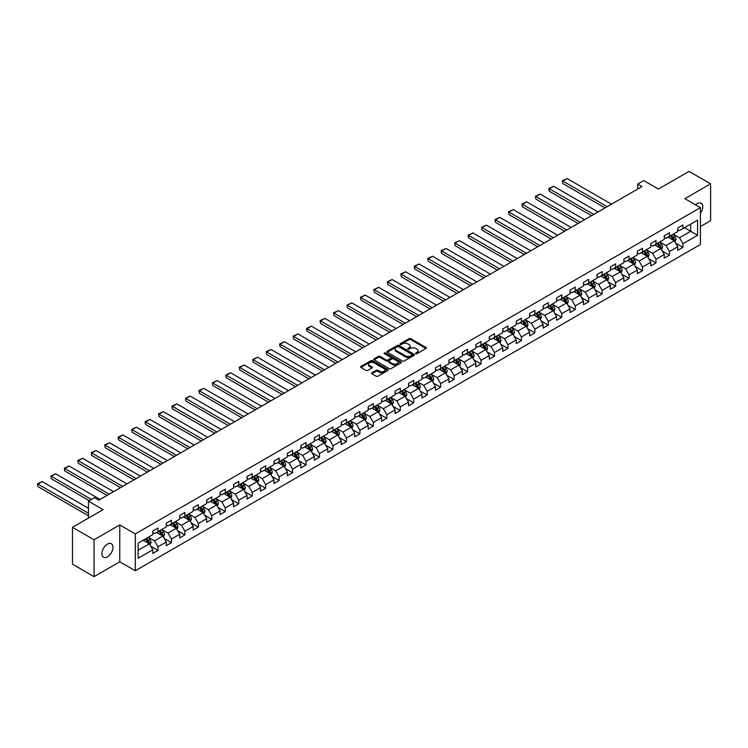 <?xml version="1.0" encoding="UTF-8"?>
<svg xmlns="http://www.w3.org/2000/svg" width="748" height="748" viewBox="0 0 748 748"><rect width="100%" height="100%" fill="white"/><g stroke="black" fill="none" stroke-linecap="round" stroke-linejoin="round"><path stroke-width="1.12" d="M415.813 353.645A0.842 0.486 0 0 0 417.001 353.645L425.995 348.446A1.197 0.692 0 0 0 426.351 347.96A1.197 0.692 0 0 0 425.995 347.465L410.755 338.666A1.197 0.692 0 0 0 409.062 338.666L400.058 343.865A0.842 0.486 0 0 0 401.246 344.548L402.415 343.874A3.833 2.216 0 0 1 407.828 343.874L409.1 344.604A3.833 2.216 0 0 1 410.222 346.174A3.833 2.216 0 0 1 409.1 347.736L407.941 348.409A0.842 0.486 0 0 0 409.119 349.092L410.287 348.418A3.833 2.216 0 0 1 415.71 348.418L416.982 349.157A3.833 2.216 0 0 1 418.104 350.719A3.833 2.216 0 0 1 416.982 352.28L415.813 352.953A0.842 0.486 0 0 0 415.813 353.645L415.813 352.953M107.432 556.858A7.807 4.507 120 0 0 112.537 549.976A7.807 4.507 120 0 0 111.34 543.721A7.807 4.507 120 0 0 107.432 544.105A7.807 4.507 120 0 0 102.326 550.986A7.807 4.507 120 0 0 103.523 557.251A7.807 4.507 120 0 0 107.432 556.858M700.418 213.33A7.807 4.507 120 0 0 701.128 203.204A7.807 4.507 120 0 0 697.23 203.596A7.807 4.507 120 0 0 695.584 204.83M371.878 372.794A1.197 0.692 0 0 0 371.532 373.28A1.197 0.692 0 0 0 371.878 373.776L376.16 376.244A1.197 0.692 0 0 0 377.852 376.244L387.847 370.475A1.197 0.692 0 0 0 388.193 369.98A1.197 0.692 0 0 0 387.847 369.493L372.598 360.695A1.197 0.692 0 0 0 370.905 360.695L360.91 366.464A1.197 0.692 0 0 0 360.564 366.95A1.197 0.692 0 0 0 360.91 367.446L366.081 370.428A1.197 0.692 0 0 0 367.773 370.428L372.055 367.951A1.197 0.692 0 0 0 372.401 367.464A1.197 0.692 0 0 0 372.055 366.978L369.493 365.501A3.207 1.851 0 0 1 368.549 364.192A3.207 1.851 0 0 1 370.531 362.481A3.207 1.851 0 0 1 374.019 362.883L384.051 368.68A3.207 1.851 0 0 1 384.996 369.98A3.207 1.851 0 0 1 383.013 371.691A3.207 1.851 0 0 1 379.526 371.289L377.852 370.325A1.197 0.692 0 0 0 376.16 370.325L371.878 372.794L371.878 373.776L376.16 371.326L376.16 370.325M700.418 226.56L710.6 220.679L710.6 183.821L689.03 171.367L658.399 189.048L643.738 180.577L637.698 184.064L642.008 186.561L98.801 500.178L94.491 497.682L88.451 501.169L88.451 518.102M94.061 539.775L94.061 576.633L119.773 561.795L119.773 524.928L94.061 539.775L72.491 527.321L103.121 509.64L88.451 501.169M119.773 524.928L135.304 533.894L700.418 207.626L700.418 244.493L135.304 570.761L135.304 533.894M710.6 183.821L684.888 198.659L700.418 207.626M402.499 361.041A1.197 0.692 0 0 0 404.191 361.041L414.186 355.263A1.197 0.692 0 0 0 414.532 354.776A1.197 0.692 0 0 0 414.186 354.29L398.936 345.492A1.197 0.692 0 0 0 397.244 345.492L387.249 351.261A1.197 0.692 0 0 0 386.903 351.747A1.197 0.692 0 0 0 387.249 352.233L402.499 361.041M384.668 353.823A0.842 0.486 0 0 1 385.519 353.944L385.519 352.944L401.012 361.892A1.197 0.692 0 0 1 401.367 362.378A1.197 0.692 0 0 1 401.012 362.874L391.017 368.642A1.197 0.692 0 0 1 389.325 368.642L374.084 359.835L378.357 357.385L378.357 356.394L374.084 358.862A1.197 0.692 0 0 0 373.729 359.349A1.197 0.692 0 0 0 374.084 359.835L374.084 358.862M378.357 357.385A1.197 0.692 0 0 1 380.049 357.385L380.049 356.394A1.197 0.692 0 0 0 378.357 356.394M380.049 356.394L386.239 359.956A1.197 0.692 0 0 0 387.932 359.956L390.765 358.32A1.197 0.692 0 0 0 391.12 357.834A1.197 0.692 0 0 0 390.765 357.348L384.332 353.626A0.842 0.486 0 0 1 385.519 352.944M94.061 576.633L72.491 564.179L72.491 527.321M150.787 546.274L157.987 550.435L157.987 546.797L166.271 542.02L166.271 545.657L171.451 542.665L171.451 539.028L179.735 534.25L179.735 537.877L184.906 534.895L184.906 531.258L193.19 526.47L193.19 530.108L198.37 527.125L198.37 523.488L206.654 518.701L206.654 522.338L211.824 519.355L211.824 515.718L220.108 510.931L220.108 514.568L225.288 511.585L225.288 507.948L233.572 503.161L233.572 506.798L238.743 503.806L238.743 500.178L247.027 495.391L247.027 499.028L252.207 496.036L252.207 492.399L260.491 487.621L260.491 491.258L265.662 488.266L265.662 484.629L273.946 479.851L273.946 483.489L279.126 480.497L279.126 476.859L287.41 472.082L287.41 475.719L292.58 472.727L292.58 469.09L300.864 464.312L300.864 467.949L306.044 464.957L306.044 461.32L314.328 456.542L314.328 460.179L319.499 457.187L319.499 453.55L327.783 448.772L327.783 452.4L332.963 449.417L332.963 445.78L341.247 440.993L341.247 444.63L346.418 441.647L346.418 438.01L354.702 433.223L354.702 436.86L359.882 433.877L359.882 430.24L368.166 425.453L368.166 429.09L373.336 426.108L373.336 422.47L381.62 417.683L381.62 421.32L386.8 418.328L386.8 414.701L395.084 409.913L395.084 413.551L400.255 410.559L400.255 406.921L408.539 402.144L408.539 405.781L413.719 402.789L413.719 399.151L422.003 394.374L422.003 398.011L427.173 395.019L427.173 391.382L435.458 386.604L435.458 390.241L440.637 387.249L440.637 383.612L448.922 378.834L448.922 382.471L454.092 379.479L454.092 375.842L462.376 371.064L462.376 374.701L467.556 371.709L467.556 368.072L475.84 363.294L475.84 366.931L481.011 363.939L481.011 360.302L489.295 355.524L489.295 359.152L494.475 356.17L494.475 352.532L502.759 347.745L502.759 351.382L507.929 348.4L507.929 344.763L516.214 339.975L516.214 343.613L521.393 340.63L521.393 336.993L529.678 332.206L529.678 335.843L534.848 332.86L534.848 329.223L543.132 324.436L543.132 328.073L548.312 325.081L548.312 321.453L556.596 316.666L556.596 320.303L561.767 317.311L561.767 313.674L570.051 308.896L570.051 312.533L575.231 309.541L575.231 305.904L583.515 301.126L583.515 304.763L588.685 301.771L588.685 298.134L596.969 293.356L596.969 296.993L602.149 294.001L602.149 290.364L610.433 285.586L610.433 289.224L615.604 286.232L615.604 282.594L623.888 277.817L623.888 281.454L629.068 278.462L629.068 274.825L637.352 270.047L637.352 273.675L642.523 270.692L642.523 267.055L650.807 262.268L650.807 265.905L655.987 262.922L655.987 259.285L664.271 254.498L664.271 258.135L669.441 255.152L669.441 251.515L677.725 246.728L677.725 250.365L682.905 247.382L682.905 243.745L697.575 235.274L697.575 220.127L690.666 224.119L690.666 231.291L697.575 235.274M157.987 550.435L152.816 553.427L152.816 549.789L138.146 558.251L138.146 543.113L152.816 534.642L152.816 531.005L157.987 528.023L157.987 531.65L166.271 526.873L166.271 523.235L171.451 520.243L171.451 523.88L179.735 519.103L179.735 515.466L184.906 512.474L184.906 516.111L193.19 511.333L193.19 507.696L198.37 504.704L198.37 508.341L206.654 503.563L206.654 499.926L211.824 496.934L211.824 500.571L220.108 495.793L220.108 492.156L225.288 489.164L225.288 492.801L233.572 488.023L233.572 484.386L238.743 481.394L238.743 485.031L247.027 480.253L247.027 476.616L252.207 473.624L252.207 477.261L260.491 472.474L260.491 468.846L265.662 465.854L265.662 469.492L273.946 464.704L273.946 461.067L279.126 458.085L279.126 461.722L287.41 456.935L287.41 453.297L292.58 450.315L292.58 453.952L300.864 449.165L300.864 445.528L306.044 442.545L306.044 446.182L314.328 441.395L314.328 437.758L319.499 434.775L319.499 438.403L327.783 433.625L327.783 429.988L332.963 426.996L332.963 430.633L341.247 425.855L341.247 422.218L346.418 419.226L346.418 422.863L354.702 418.085L354.702 414.448L359.882 411.456L359.882 415.093L368.166 410.315L368.166 406.678L373.336 403.686L373.336 407.323L381.62 402.546L381.62 398.908L386.8 395.916L386.8 399.554L395.084 394.776L395.084 391.139L400.255 388.147L400.255 391.784L408.539 386.997L408.539 383.369L413.719 380.377L413.719 384.014L422.003 379.227L422.003 375.589L427.173 372.607L427.173 376.244L435.458 371.457L435.458 367.82L440.637 364.837L440.637 368.474L448.922 363.687L448.922 360.05L454.092 357.067L454.092 360.704L462.376 355.917L462.376 352.28L467.556 349.297L467.556 352.925L475.84 348.147L475.84 344.51L481.011 341.518L481.011 345.155L489.295 340.377L489.295 336.74L494.475 333.748L494.475 337.385L502.759 332.608L502.759 328.97L507.929 325.978L507.929 329.616L516.214 324.838L516.214 321.201L521.393 318.209L521.393 321.846L529.678 317.068L529.678 313.431L534.848 310.439L534.848 314.076L543.132 309.298L543.132 305.661L548.312 302.669L548.312 306.306L556.596 301.519L556.596 297.891L561.767 294.899L561.767 298.536L570.051 293.749L570.051 290.112L575.231 287.129L575.231 290.766L583.515 285.979L583.515 282.342L588.685 279.359L588.685 282.996L596.969 278.209L596.969 274.572L602.149 271.589L602.149 275.227L610.433 270.439L610.433 266.802L615.604 263.82L615.604 267.447L623.888 262.67L623.888 259.032L629.068 256.04L629.068 259.678L637.352 254.9L637.352 251.263L642.523 248.271L642.523 251.908L650.807 247.13L650.807 243.493L655.987 240.501L655.987 244.138L664.271 239.36L664.271 235.723L669.441 232.731L669.441 236.368L677.725 231.59L677.725 227.953L682.905 224.961L682.905 228.598L697.575 220.127M156.613 532.454L162.821 536.035L154.537 540.823L148.328 537.232M152.816 532.651L154.537 533.651L157.987 531.65M154.537 540.823L157.987 546.797M162.821 536.035L166.271 542.02M170.067 524.685L176.285 528.266L168.001 533.053L161.783 529.462M166.271 524.881L168.001 525.881L171.451 523.88M168.001 533.053L171.451 539.028M176.285 528.266L179.735 534.25M183.531 516.915L189.74 520.496L181.455 525.283L175.247 521.693M179.735 517.111L181.455 518.102L184.906 516.111M181.455 525.283L184.906 531.258M189.74 520.496L193.19 526.47M196.986 509.136L203.204 512.726L194.919 517.513L188.702 513.923M193.19 509.341L194.919 510.332L198.37 508.341M194.919 517.513L198.37 523.488M203.204 512.726L206.654 518.701M210.45 501.366L216.658 504.956L208.374 509.734L202.166 506.153M206.654 501.571L208.374 502.563L211.824 500.571M208.374 509.734L211.824 515.718M216.658 504.956L220.108 510.931M223.904 493.596L230.122 497.186L221.838 501.964L215.62 498.383M220.108 493.802L221.838 494.793L225.288 492.801M221.838 501.964L225.288 507.948M230.122 497.186L233.572 503.161M237.368 485.826L243.577 489.416L235.293 494.194L229.084 490.613M233.572 486.032L235.293 487.023L238.743 485.031M235.293 494.194L238.743 500.178M243.577 489.416L247.027 495.391M250.823 478.056L257.041 481.647L248.757 486.424L242.539 482.843M247.027 478.253L248.757 479.253L252.207 477.261M248.757 486.424L252.207 492.399M257.041 481.647L260.491 487.621M264.287 470.286L270.496 473.877L262.211 478.655L256.003 475.064M260.491 470.483L262.211 471.483L265.662 469.492M262.211 478.655L265.662 484.629M270.496 473.877L273.946 479.851M277.742 462.516L283.959 466.107L275.675 470.885L269.458 467.294M273.946 462.713L275.675 463.713L279.126 461.722M275.675 470.885L279.126 476.859M283.959 466.107L287.41 472.082M291.206 454.747L297.414 458.328L289.13 463.115L282.922 459.524M287.41 454.943L289.13 455.943L292.58 453.952M289.13 463.115L292.58 469.09M297.414 458.328L300.864 464.312M304.66 446.977L310.878 450.558L302.594 455.345L296.376 451.755M300.864 447.173L302.594 448.174L306.044 446.182M302.594 455.345L306.044 461.32M310.878 450.558L314.328 456.542M318.124 439.207L324.333 442.788L316.049 447.575L309.84 443.985M314.328 439.403L316.049 440.404L319.499 438.403M316.049 447.575L319.499 453.55M324.333 442.788L327.783 448.772M331.579 431.437L337.797 435.018L329.513 439.805L323.295 436.215M327.783 431.633L329.513 432.625L332.963 430.633M329.513 439.805L332.963 445.78M337.797 435.018L341.247 440.993M345.043 423.667L351.251 427.248L342.967 432.035L336.759 428.445M341.247 423.864L342.967 424.855L346.418 422.863M342.967 432.035L346.418 438.01M351.251 427.248L354.702 433.223M358.498 415.888L364.715 419.478L356.431 424.256L350.214 420.675M354.702 416.094L356.431 417.085L359.882 415.093M356.431 424.256L359.882 430.24M364.715 419.478L368.166 425.453M371.962 408.118L378.17 411.709L369.886 416.486L363.678 412.905M368.166 408.324L369.886 409.315L373.336 407.323M369.886 416.486L373.336 422.47M378.17 411.709L381.62 417.683M385.416 400.348L391.634 403.939L383.35 408.717L377.132 405.136M381.62 400.554L383.35 401.545L386.8 399.554M383.35 408.717L386.8 414.701M391.634 403.939L395.084 409.913M398.88 392.578L405.089 396.169L396.805 400.947L390.596 397.366M395.084 392.775L396.805 393.775L400.255 391.784M396.805 400.947L400.255 406.921M405.089 396.169L408.539 402.144M412.335 384.809L418.553 388.399L410.269 393.177L404.051 389.596M408.539 385.005L410.269 386.005L413.719 384.014M410.269 393.177L413.719 399.151M418.553 388.399L422.003 394.374M425.799 377.039L432.007 380.629L423.723 385.407L417.515 381.817M422.003 377.235L423.723 378.236L427.173 376.244M423.723 385.407L427.173 391.382M432.007 380.629L435.458 386.604M439.254 369.269L445.471 372.85L437.187 377.637L430.97 374.047M435.458 369.465L437.187 370.466L440.637 368.474M437.187 377.637L440.637 383.612M445.471 372.85L448.922 378.834M452.718 361.499L458.926 365.08L450.642 369.867L444.434 366.277M448.922 361.695L450.642 362.696L454.092 360.704M450.642 369.867L454.092 375.842M458.926 365.08L462.376 371.064M466.172 353.729L472.39 357.31L464.106 362.097L457.888 358.507M462.376 353.926L464.106 354.926L467.556 352.925M464.106 362.097L467.556 368.072M472.39 357.31L475.84 363.294M479.636 345.959L485.845 349.54L477.561 354.328L471.352 350.737M475.84 346.156L477.561 347.147L481.011 345.155M477.561 354.328L481.011 360.302M485.845 349.54L489.295 355.524M493.091 338.19L499.309 341.771L491.025 346.558L484.807 342.967M489.295 338.386L491.025 339.377L494.475 337.385M491.025 346.558L494.475 352.532M499.309 341.771L502.759 347.745M506.555 330.41L512.763 334.001L504.479 338.779L498.271 335.197M502.759 330.616L504.479 331.607L507.929 329.616M504.479 338.779L507.929 344.763M512.763 334.001L516.214 339.975M520.01 322.64L526.227 326.231L517.943 331.009L511.726 327.428M516.214 322.846L517.943 323.837L521.393 321.846M517.943 331.009L521.393 336.993M526.227 326.231L529.678 332.206M533.474 314.871L539.682 318.461L531.398 323.239L525.19 319.658M529.678 315.076L531.398 316.067L534.848 314.076M531.398 323.239L534.848 329.223M539.682 318.461L543.132 324.436M546.928 307.101L553.146 310.691L544.862 315.469L538.644 311.888M543.132 307.297L544.862 308.298L548.312 306.306M544.862 315.469L548.312 321.453M553.146 310.691L556.596 316.666M560.392 299.331L566.601 302.921L558.317 307.699L552.108 304.118M556.596 299.527L558.317 300.528L561.767 298.536M558.317 307.699L561.767 313.674M566.601 302.921L570.051 308.896M573.847 291.561L580.065 295.151L571.781 299.929L565.563 296.339M570.051 291.757L571.781 292.758L575.231 290.766M571.781 299.929L575.231 305.904M580.065 295.151L583.515 301.126M587.311 283.791L593.519 287.372L585.235 292.159L579.027 288.569M583.515 283.988L585.235 284.988L588.685 282.996M585.235 292.159L588.685 298.134M593.519 287.372L596.969 293.356M600.766 276.021L606.983 279.602L598.699 284.39L592.481 280.799M596.969 276.218L598.699 277.218L602.149 275.227M598.699 284.39L602.149 290.364M606.983 279.602L610.433 285.586M614.23 268.252L620.438 271.833L612.154 276.62L605.945 273.029M610.433 268.448L612.154 269.448L615.604 267.447M612.154 276.62L615.604 282.594M620.438 271.833L623.888 277.817M627.684 260.482L633.902 264.063L625.618 268.85L619.4 265.26M623.888 260.678L625.618 261.678L629.068 259.678M625.618 268.85L629.068 274.825M633.902 264.063L637.352 270.047M641.148 252.712L647.357 256.293L639.072 261.08L632.864 257.49M637.352 252.908L639.072 253.899L642.523 251.908M639.072 261.08L642.523 267.055M647.357 256.293L650.807 262.268M654.603 244.933L660.821 248.523L652.537 253.301L646.319 249.72M650.807 245.138L652.537 246.129L655.987 244.138M652.537 253.301L655.987 259.285M660.821 248.523L664.271 254.498M668.067 237.163L674.275 240.753L665.991 245.531L659.783 241.95M664.271 237.368L665.991 238.36L669.441 236.368M665.991 245.531L669.441 251.515M674.275 240.753L677.725 246.728M684.457 227.701L690.666 231.291L679.455 237.761L673.237 234.18M677.725 229.599L679.455 230.59L682.905 228.598M679.455 237.761L682.905 243.745M119.773 561.795L135.304 570.761M637.698 184.064L637.698 189.048M138.146 550.285L149.366 543.805L143.149 540.224M149.366 543.805L152.816 549.789M675.696 243.222L682.905 247.382M662.242 250.991L669.441 255.152M648.778 258.761L655.987 262.922M635.323 266.531L642.523 270.692M621.859 274.301L629.068 278.462M608.405 282.071L615.604 286.232M594.941 289.841L602.149 294.001M581.486 297.611L588.685 301.771M568.022 305.38L575.231 309.541M554.567 313.15L561.767 317.311M541.103 320.929L548.312 325.081M527.649 328.699L534.848 332.86M514.185 336.469L521.393 340.63M500.73 344.239L507.929 348.4M487.266 352.009L494.475 356.17M473.811 359.779L481.011 363.939M460.347 367.549L467.556 371.709M446.893 375.318L454.092 379.479M433.429 383.088L440.637 387.249M419.974 390.858L427.173 395.019M406.51 398.628L413.719 402.789M393.055 406.407L400.255 410.559M379.591 414.177L386.8 418.328M366.137 421.947L373.336 426.108M352.673 429.717L359.882 433.877M339.218 437.486L346.418 441.647M325.754 445.256L332.963 449.417M312.299 453.026L319.499 457.187M298.835 460.796L306.044 464.957M285.381 468.566L292.58 472.727M271.917 476.336L279.126 480.497M258.462 484.106L265.662 488.266M244.998 491.885L252.207 496.036M231.543 499.655L238.743 503.806M218.079 507.425L225.288 511.585M204.625 515.194L211.824 519.355M191.161 522.964L198.37 527.125M177.706 530.734L184.906 534.895M164.242 538.504L171.451 542.665M416.15 353.757L416.982 353.28A3.833 2.216 0 0 0 418.104 351.719L418.104 350.719M410.222 346.174L410.222 347.166A3.833 2.216 0 0 1 409.1 348.736L408.268 349.213M425.977 348.456L410.755 339.667A1.197 0.692 0 0 0 409.062 339.667L400.395 344.669M414.168 355.272L398.936 346.483A1.197 0.692 0 0 0 397.244 346.483L387.268 352.243M412.064 355.122A0.842 0.486 0 0 0 412.064 354.44L398.684 346.707A0.842 0.486 0 0 0 397.497 346.707L396.272 347.418A3.833 2.216 0 0 0 395.15 348.979A3.833 2.216 0 0 0 396.272 350.55L405.416 355.833A3.833 2.216 0 0 0 410.839 355.833L412.064 355.122L412.064 356.113A0.842 0.486 0 0 0 412.307 355.777L412.307 354.776M395.15 348.979L395.15 349.98A3.833 2.216 0 0 0 396.272 351.541L396.272 350.55M412.064 356.113L410.839 356.824A3.833 2.216 0 0 1 405.416 356.824L396.272 351.541M380.049 357.385L386.239 360.957A1.197 0.692 0 0 0 387.932 360.957L390.765 359.321A1.197 0.692 0 0 0 391.12 358.834L391.12 357.834M385.519 353.944L400.993 362.883M392.653 363.668A3.207 1.851 0 0 0 396.141 364.061A3.207 1.851 0 0 0 398.123 362.359A3.207 1.851 0 0 0 397.179 361.05L393.644 359.003A1.197 0.692 0 0 0 391.952 359.003L389.119 360.648A1.197 0.692 0 0 0 388.764 361.134A1.197 0.692 0 0 0 389.119 361.621L392.653 363.668L392.653 364.659A3.207 1.851 0 0 0 396.141 365.061A3.207 1.851 0 0 0 398.123 363.35L398.123 362.359M388.764 361.134L388.764 362.135A1.197 0.692 0 0 0 389.119 362.621L389.119 361.621M392.653 364.659L389.119 362.621M384.996 369.98L384.996 370.98A3.207 1.851 0 0 1 383.013 372.691A3.207 1.851 0 0 1 379.526 372.289L377.852 371.326A1.197 0.692 0 0 0 376.16 371.326M368.549 364.192L368.549 365.183A3.207 1.851 0 0 0 369.493 366.492L369.493 365.501M372.055 366.978L372.055 367.951L369.493 366.492M387.847 369.493L387.847 370.475L372.598 361.686A1.197 0.692 0 0 0 370.905 361.686L360.929 367.455L360.91 366.464M674.958 241.931L675.986 239.351A3.235 1.87 -120 0 0 674.958 236.592L673.172 234.218M607.198 206.654L562.786 181.016L567.106 178.529L611.509 204.167M670.068 238.322L668.862 236.705M562.786 183.512L562.318 180.745L562.786 183.512L605.038 207.897M670.498 235.76L672.274 238.135A3.235 1.87 60 0 1 673.2 240.08L674.238 239.482A3.235 1.87 -120 0 0 673.312 237.537L671.536 235.162M670.722 235.629L672.695 238.266A1.646 0.954 60 0 1 672.994 238.771L674.238 239.482M562.318 180.745L567.106 178.529M661.503 249.701L662.522 247.121A3.235 1.87 -120 0 0 661.494 244.362L659.717 241.987M593.734 214.424L549.331 188.786L553.642 186.299L598.054 211.936M656.613 246.092L655.398 244.474M549.331 191.282L548.854 189.515L548.854 188.515L549.331 188.786L549.331 191.282L591.584 215.676M657.034 243.53L658.82 245.905A3.235 1.87 60 0 1 659.745 247.85L660.783 247.261A3.235 1.87 -120 0 0 659.858 245.316L658.072 242.932M657.268 243.399L659.24 246.036A1.646 0.954 60 0 1 659.54 246.541L660.783 247.261M548.854 188.515L553.642 186.299M648.039 257.471L649.068 254.89A3.235 1.87 -120 0 0 648.03 252.132L646.253 249.757M580.28 222.193L535.867 196.556L540.187 194.069L584.59 219.706M643.149 253.862L641.943 252.254M535.867 199.052L535.4 196.285L535.867 199.052L578.12 223.446M643.579 251.3L645.356 253.684A3.235 1.87 60 0 1 646.281 255.629L647.319 255.031A3.235 1.87 -120 0 0 646.394 253.086L644.617 250.702M643.804 251.169L645.776 253.806A1.646 0.954 60 0 1 646.076 254.311L647.319 255.031M535.4 196.285L540.187 194.069M634.585 265.241L635.604 262.66A3.235 1.87 -120 0 0 634.575 259.911L632.799 257.527M566.816 229.973L522.413 204.335L526.723 201.838L571.135 227.476M629.694 261.632L628.479 260.024M522.413 206.822L521.936 204.054L522.413 206.822L564.665 231.216M630.115 259.07L631.901 261.454A3.235 1.87 60 0 1 632.827 263.399L633.865 262.8A3.235 1.87 -120 0 0 632.939 260.856L631.153 258.471M630.349 258.948L632.322 261.585A1.646 0.954 60 0 1 632.621 262.081L633.865 262.8M521.936 204.054L526.723 201.838M621.12 273.02L622.149 270.43A3.235 1.87 -120 0 0 621.111 267.681L619.335 265.297M553.361 237.742L508.949 212.105L513.268 209.608L557.671 235.246M616.23 269.402L615.024 267.793M508.949 214.592L508.481 211.824L508.949 214.592L551.201 238.986M616.661 266.849L618.437 269.224A3.235 1.87 60 0 1 619.363 271.169L620.401 270.57A3.235 1.87 -120 0 0 619.475 268.626L617.698 266.251M616.885 266.718L618.858 269.355A1.646 0.954 60 0 1 619.157 269.85L620.401 270.57M508.481 211.824L513.268 209.608M607.666 280.79L608.685 278.2A3.235 1.87 -120 0 0 607.657 275.451L605.88 273.067M539.897 245.512L495.494 219.875L499.804 217.378L544.217 243.016M602.776 277.181L601.56 275.563M495.494 222.362L495.017 219.594L495.494 222.362L537.747 246.756M603.197 274.619L604.982 276.994A3.235 1.87 60 0 1 605.908 278.939L606.946 278.34A3.235 1.87 -120 0 0 606.02 276.395L604.234 274.02M603.43 274.488L605.403 277.125A1.646 0.954 60 0 1 605.702 277.62L606.946 278.34M495.017 219.594L499.804 217.378M594.202 288.56L595.23 285.97A3.235 1.87 -120 0 0 594.192 283.221L592.416 280.846M526.442 253.282L482.03 227.644L486.35 225.148L530.753 250.786M589.312 284.951L588.106 283.333M482.03 230.132L481.562 227.364L482.03 230.132L524.283 254.526M589.742 282.389L591.518 284.764A3.235 1.87 60 0 1 592.444 286.708L593.482 286.11A3.235 1.87 -120 0 0 592.556 284.165L590.78 281.79M589.966 282.258L591.939 284.894A1.646 0.954 60 0 1 592.238 285.39L593.482 286.11M481.562 227.364L486.35 225.148M580.747 296.33L581.766 293.74A3.235 1.87 -120 0 0 580.738 290.991L578.961 288.616M512.978 261.052L468.575 235.414L472.886 232.918L517.298 258.565M575.857 292.72L574.642 291.103M468.575 237.901L468.098 236.134L468.098 235.143L468.575 235.414L468.575 237.901L510.828 262.296M576.278 290.159L578.064 292.533A3.235 1.87 60 0 1 578.989 294.478L580.027 293.88A3.235 1.87 -120 0 0 579.102 291.935L577.316 289.56M576.512 290.028L578.485 292.664A1.646 0.954 60 0 1 578.784 293.16L580.027 293.88M468.098 235.143L472.886 232.918M567.283 304.099L568.312 301.509A3.235 1.87 -120 0 0 567.274 298.761L565.497 296.386M499.524 268.822L455.111 243.184L459.431 240.697L503.834 266.335M562.393 300.49L561.187 298.873M455.111 245.671L454.644 242.913L455.111 245.671L497.364 270.065M562.823 297.928L564.6 300.303A3.235 1.87 60 0 1 565.525 302.248L566.563 301.65A3.235 1.87 -120 0 0 565.638 299.705L563.861 297.33M563.048 297.798L565.02 300.434A1.646 0.954 60 0 1 565.32 300.939L566.563 301.65M454.644 242.913L459.431 240.697M553.829 311.869L554.848 309.289A3.235 1.87 -120 0 0 553.819 306.53L552.043 304.156M486.06 276.592L441.657 250.954L445.967 248.467L490.379 274.105M548.939 308.26L547.723 306.643M441.657 253.441L441.18 251.674L441.18 250.683L441.657 250.954L441.657 253.441L483.909 277.835M549.359 305.698L551.145 308.073A3.235 1.87 60 0 1 552.071 310.018L553.109 309.42A3.235 1.87 -120 0 0 552.183 307.475L550.397 305.1M549.593 305.567L551.566 308.204A1.646 0.954 60 0 1 551.865 308.709L553.109 309.42M441.18 250.683L445.967 248.467M540.365 319.639L541.393 317.059A3.235 1.87 -120 0 0 540.355 314.3L538.579 311.925M472.605 284.362L428.193 258.724L432.512 256.237L476.915 281.874M535.475 316.03L534.268 314.412M428.193 261.22L427.725 258.453L428.193 261.22L470.445 285.605M535.905 313.468L537.681 315.843A3.235 1.87 60 0 1 538.607 317.788L539.645 317.189A3.235 1.87 -120 0 0 538.719 315.245L536.942 312.87M536.129 313.337L538.102 315.974A1.646 0.954 60 0 1 538.401 316.479L539.645 317.189M427.725 258.453L432.512 256.237M526.91 327.409L527.929 324.828A3.235 1.87 -120 0 0 526.901 322.07L525.124 319.695M459.141 292.131L414.738 266.494L419.048 264.007L463.461 289.644M522.02 323.8L520.804 322.182M414.738 268.99L414.261 267.214L414.261 266.223L414.738 266.494L414.738 268.99L456.991 293.375M522.441 321.238L524.226 323.613A3.235 1.87 60 0 1 525.152 325.558L526.19 324.959A3.235 1.87 -120 0 0 525.264 323.014L523.478 320.64M522.674 321.107L524.647 323.744A1.646 0.954 60 0 1 524.946 324.249L526.19 324.959M414.261 266.223L419.048 264.007M513.446 335.179L514.474 332.598A3.235 1.87 -120 0 0 513.437 329.84L511.66 327.465M445.686 299.901L401.274 274.264L405.594 271.776L449.997 297.414M508.556 331.57L507.35 329.952M401.274 276.76L400.806 273.992L401.274 276.76L443.527 301.154M508.986 329.008L510.762 331.383A3.235 1.87 60 0 1 511.688 333.328L512.726 332.738A3.235 1.87 -120 0 0 511.8 330.794L510.024 328.409M509.21 328.877L511.183 331.514A1.646 0.954 60 0 1 511.482 332.019L512.726 332.738M400.806 273.992L405.594 271.776M499.991 342.949L501.01 340.368A3.235 1.87 -120 0 0 499.982 337.61L498.205 335.235M432.222 307.671L387.819 282.033L392.13 279.546L436.542 305.184M495.101 339.34L493.886 337.731M387.819 284.53L387.342 282.763L387.342 281.762L387.819 282.033L387.819 284.53L430.072 308.924M495.522 336.778L497.308 339.162A3.235 1.87 60 0 1 498.233 341.107L499.271 340.508A3.235 1.87 -120 0 0 498.346 338.564L496.56 336.179M495.756 336.647L497.729 339.283A1.646 0.954 60 0 1 498.028 339.788L499.271 340.508M387.342 281.762L392.13 279.546M486.527 350.719L487.556 348.138A3.235 1.87 -120 0 0 486.518 345.38L484.741 343.005M418.768 315.45L374.355 289.803L378.675 287.316L423.078 312.954M481.637 347.109L480.431 345.501M374.355 292.3L373.888 289.532L374.355 292.3L416.608 316.694M482.067 344.548L483.844 346.932A3.235 1.87 60 0 1 484.769 348.877L485.807 348.278A3.235 1.87 -120 0 0 484.882 346.333L483.105 343.949M482.292 344.417L484.265 347.063A1.646 0.954 60 0 1 484.564 347.558L485.807 348.278M373.888 289.532L378.675 287.316M473.073 358.498L474.092 355.908A3.235 1.87 -120 0 0 473.063 353.159L471.287 350.775M405.304 323.22L360.901 297.582L365.211 295.086L409.624 320.724M468.183 354.879L466.967 353.271M360.901 300.07L360.424 297.302L360.901 300.07L403.144 324.464M468.603 352.317L470.389 354.702A3.235 1.87 60 0 1 471.315 356.646L472.353 356.048A3.235 1.87 -120 0 0 471.427 354.103L469.641 351.728M468.837 352.196L470.81 354.833A1.646 0.954 60 0 1 471.109 355.328L472.353 356.048M360.424 297.302L365.211 295.086M459.609 366.268L460.637 363.678A3.235 1.87 -120 0 0 459.599 360.929L457.823 358.544M391.849 330.99L347.437 305.352L351.756 302.856L396.16 328.494M454.719 362.649L453.512 361.041M347.437 307.839L346.969 305.072L347.437 307.839L389.689 332.234M455.149 360.097L456.925 362.471A3.235 1.87 60 0 1 457.851 364.416L458.889 363.818A3.235 1.87 -120 0 0 457.963 361.873L456.187 359.498M455.373 359.966L457.346 362.602A1.646 0.954 60 0 1 457.645 363.098L458.889 363.818M346.969 305.072L351.756 302.856M446.154 374.037L447.173 371.447A3.235 1.87 -120 0 0 446.145 368.699L444.368 366.324M378.385 338.76L333.982 313.122L338.292 310.626L382.705 336.263M441.264 370.428L440.048 368.811M333.982 315.609L333.505 312.842L333.982 315.609L376.225 340.003M441.685 367.866L443.471 370.241A3.235 1.87 60 0 1 444.396 372.186L445.434 371.588A3.235 1.87 -120 0 0 444.508 369.643L442.723 367.268M441.918 367.736L443.891 370.372A1.646 0.954 60 0 1 444.19 370.868L445.434 371.588M333.505 312.842L338.292 310.626M432.69 381.807L433.718 379.217A3.235 1.87 -120 0 0 432.681 376.468L430.904 374.094M364.931 346.53L320.518 320.892L324.838 318.396L369.241 344.043M427.8 378.198L426.594 376.581M320.518 323.379L320.051 320.621L320.518 323.379L362.771 347.773M428.23 375.636L430.007 378.011A3.235 1.87 60 0 1 430.932 379.956L431.97 379.358A3.235 1.87 -120 0 0 431.044 377.413L429.268 375.038M428.454 375.505L430.427 378.142A1.646 0.954 60 0 1 430.726 378.638L431.97 379.358M320.051 320.621L324.838 318.396M419.235 389.577L420.254 386.987A3.235 1.87 -120 0 0 419.226 384.238L417.449 381.863M351.466 354.3L307.063 328.662L311.374 326.175L355.786 351.812M414.345 385.968L413.13 384.35M307.063 331.149L306.587 329.382L306.587 328.391L307.063 328.662L307.063 331.149L349.307 355.543M414.766 383.406L416.552 385.781A3.235 1.87 60 0 1 417.478 387.726L418.515 387.127A3.235 1.87 -120 0 0 417.59 385.183L415.804 382.808M415 383.275L416.973 385.912A1.646 0.954 60 0 1 417.272 386.407L418.515 387.127M306.587 328.391L311.374 326.175M405.771 397.347L406.8 394.757A3.235 1.87 -120 0 0 405.762 392.008L403.985 389.633M338.012 362.069L293.599 336.432L297.919 333.945L342.322 359.582M400.881 393.738L399.675 392.12M293.599 338.919L293.132 336.161L293.599 338.919L335.852 363.313M401.311 391.176L403.088 393.551A3.235 1.87 60 0 1 404.014 395.496L405.051 394.897A3.235 1.87 -120 0 0 404.126 392.952L402.349 390.578M401.536 391.045L403.509 393.682A1.646 0.954 60 0 1 403.808 394.187L405.051 394.897M293.132 336.161L297.919 333.945M392.317 405.117L393.336 402.536A3.235 1.87 -120 0 0 392.307 399.778L390.531 397.403M324.548 369.839L280.145 344.202L284.455 341.714L328.868 367.352M387.427 401.508L386.211 399.89M280.145 346.689L279.668 344.921L279.668 343.93L280.145 344.202L280.145 346.689L322.388 371.083M387.847 398.946L389.633 401.321A3.235 1.87 60 0 1 390.559 403.266L391.597 402.667A3.235 1.87 -120 0 0 390.671 400.722L388.885 398.347M388.081 398.815L390.054 401.452A1.646 0.954 60 0 1 390.353 401.957L391.597 402.667M279.668 343.93L284.455 341.714M378.853 412.887L379.881 410.306A3.235 1.87 -120 0 0 378.843 407.548L377.067 405.173M311.093 377.609L266.681 351.971L271 349.484L315.404 375.122M373.963 409.278L372.756 407.66M266.681 354.468L266.213 351.7L266.681 354.468L308.933 378.853M374.393 406.716L376.169 409.091A3.235 1.87 60 0 1 377.095 411.035L378.133 410.437A3.235 1.87 -120 0 0 377.207 408.492L375.431 406.117M374.617 406.585L376.59 409.221A1.646 0.954 60 0 1 376.889 409.726L378.133 410.437M266.213 351.7L271 349.484M365.398 420.656L366.417 418.076A3.235 1.87 -120 0 0 365.389 415.318L363.612 412.943M297.629 385.379L253.226 359.741L257.536 357.254L301.949 382.892M360.508 417.047L359.292 415.43M253.226 362.238L252.749 360.471L252.749 359.47L253.226 359.741L253.226 362.238L295.469 386.632M360.929 414.486L362.715 416.86A3.235 1.87 60 0 1 363.64 418.805L364.678 418.207A3.235 1.87 -120 0 0 363.752 416.262L361.967 413.887M361.162 414.355L363.135 416.991A1.646 0.954 60 0 1 363.435 417.496L364.678 418.207M252.749 359.47L257.536 357.254M351.934 428.426L352.963 425.846A3.235 1.87 -120 0 0 351.925 423.088L350.148 420.713M284.175 393.149L239.762 367.511L244.082 365.024L288.485 390.662M347.044 424.817L345.838 423.209M239.762 370.008L239.295 367.24L239.762 370.008L282.015 394.402M347.474 422.255L349.251 424.64A3.235 1.87 60 0 1 350.176 426.584L351.214 425.986A3.235 1.87 -120 0 0 350.288 424.041L348.512 421.657M347.698 422.124L349.671 424.761A1.646 0.954 60 0 1 349.971 425.266L351.214 425.986M239.295 367.24L244.082 365.024M338.479 436.196L339.499 433.616A3.235 1.87 -120 0 0 338.47 430.857L336.694 428.482M270.711 400.928L226.307 375.281L230.618 372.794L275.03 398.432M333.58 432.587L332.374 430.979M226.307 377.777L225.831 376.01L225.831 375.01L226.307 375.281L226.307 377.777L268.551 402.172M334.01 430.025L335.796 432.409A3.235 1.87 60 0 1 336.722 434.354L337.759 433.756A3.235 1.87 -120 0 0 336.834 431.811L335.048 429.427M334.244 429.894L336.217 432.54A1.646 0.954 60 0 1 336.516 433.036L337.759 433.756M225.831 375.01L230.618 372.794M325.015 443.975L326.044 441.385A3.235 1.87 -120 0 0 325.006 438.637L323.23 436.252M257.256 408.698L212.843 383.06L217.163 380.564L261.566 406.201M320.125 440.357L318.919 438.749M212.843 385.547L212.376 382.78L212.843 385.547L255.096 409.941M320.555 437.795L322.332 440.179A3.235 1.87 60 0 1 323.258 442.124L324.295 441.526A3.235 1.87 -120 0 0 323.37 439.581L321.593 437.206M320.78 437.674L322.753 440.31A1.646 0.954 60 0 1 323.052 440.806L324.295 441.526M212.376 382.78L217.163 380.564M311.561 451.745L312.58 449.155A3.235 1.87 -120 0 0 311.551 446.406L309.766 444.022M243.792 416.468L199.389 390.83L203.699 388.334L248.112 413.971M306.661 448.127L305.455 446.519M199.389 393.317L198.912 390.55L199.389 393.317L241.632 417.711M307.091 445.574L308.877 447.949A3.235 1.87 60 0 1 309.803 449.894L310.841 449.296A3.235 1.87 -120 0 0 309.915 447.351L308.129 444.976M307.325 445.443L309.298 448.08A1.646 0.954 60 0 1 309.597 448.576L310.841 449.296M198.912 390.55L203.699 388.334M298.097 459.515L299.125 456.925A3.235 1.87 -120 0 0 298.087 454.176L296.311 451.792M230.337 424.238L185.925 398.6L190.244 396.103L234.648 421.741M293.207 455.906L292.001 454.288M185.925 401.087L185.457 398.319L185.925 401.087L228.177 425.481M293.637 453.344L295.413 455.719A3.235 1.87 60 0 1 296.339 457.664L297.377 457.065A3.235 1.87 -120 0 0 296.451 455.121L294.675 452.746M293.861 453.213L295.834 455.85A1.646 0.954 60 0 1 296.133 456.345L297.377 457.065M185.457 398.319L190.244 396.103M284.642 467.285L285.661 464.695A3.235 1.87 -120 0 0 284.633 461.946L282.847 459.571M216.873 432.007L172.47 406.37L176.78 403.873L221.193 429.511M279.743 463.676L278.536 462.058M172.47 408.857L171.993 407.09L171.993 406.099L172.47 406.37L172.47 408.857L214.713 433.251M280.173 461.114L281.959 463.489A3.235 1.87 60 0 1 282.884 465.434L283.922 464.835A3.235 1.87 -120 0 0 282.996 462.89L281.211 460.516M280.406 460.983L282.379 463.62A1.646 0.954 60 0 1 282.679 464.115L283.922 464.835M171.993 406.099L176.78 403.873M271.178 475.055L272.207 472.465A3.235 1.87 -120 0 0 271.169 469.716L269.392 467.341M203.419 439.777L159.006 414.14L163.326 411.652L207.729 437.29M266.288 471.446L265.082 469.828M159.006 416.627L158.539 413.868L159.006 416.627L201.259 441.021M266.718 468.884L268.495 471.259A3.235 1.87 60 0 1 269.42 473.204L270.458 472.605A3.235 1.87 -120 0 0 269.532 470.66L267.756 468.285M266.942 468.753L268.915 471.39A1.646 0.954 60 0 1 269.215 471.885L270.458 472.605M158.539 413.868L163.326 411.652M257.723 482.825L258.743 480.235A3.235 1.87 -120 0 0 257.714 477.486L255.928 475.111M189.955 447.547L145.551 421.909L149.862 419.422L194.274 445.06M252.824 479.216L251.618 477.598M145.551 424.397L145.075 422.629L145.075 421.638L145.551 421.909L145.551 424.397L187.795 448.791M253.254 476.654L255.04 479.029A3.235 1.87 60 0 1 255.966 480.973L257.003 480.375A3.235 1.87 -120 0 0 256.078 478.43L254.292 476.055M253.488 476.523L255.461 479.159A1.646 0.954 60 0 1 255.76 479.664L257.003 480.375M145.075 421.638L149.862 419.422M244.259 490.595L245.288 488.014A3.235 1.87 -120 0 0 244.25 485.256L242.474 482.881M176.5 455.317L132.087 429.679L136.407 427.192L180.81 452.83M239.369 486.985L238.163 485.368M132.087 432.166L131.62 429.408L132.087 432.166L174.34 456.561M239.799 484.424L241.576 486.798A3.235 1.87 60 0 1 242.502 488.743L243.539 488.145A3.235 1.87 -120 0 0 242.614 486.2L240.837 483.825M240.024 484.293L241.997 486.929A1.646 0.954 60 0 1 242.296 487.434L243.539 488.145M131.62 429.408L136.407 427.192M230.805 498.364L231.824 495.784A3.235 1.87 -120 0 0 230.795 493.025L229.01 490.651M163.036 463.087L118.633 437.449L122.943 434.962L167.356 460.6M225.905 494.755L224.699 493.138M118.633 439.946L118.156 438.169L118.156 437.178L118.633 437.449L118.633 439.946L160.876 464.33M226.335 492.193L228.121 494.568A3.235 1.87 60 0 1 229.047 496.513L230.085 495.915A3.235 1.87 -120 0 0 229.159 493.97L227.373 491.595M226.569 492.062L228.542 494.699A1.646 0.954 60 0 1 228.841 495.204L230.085 495.915M118.156 437.178L122.943 434.962M217.341 506.134L218.369 503.554A3.235 1.87 -120 0 0 217.331 500.795L215.555 498.42M149.581 470.857L105.169 445.219L109.489 442.732L153.892 468.37M212.451 502.525L211.245 500.908M105.169 447.715L104.701 444.948L105.169 447.715L147.421 472.1M212.881 499.963L214.657 502.338A3.235 1.87 60 0 1 215.583 504.283L216.621 503.685A3.235 1.87 -120 0 0 215.695 501.74L213.919 499.365M213.105 499.832L215.078 502.469A1.646 0.954 60 0 1 215.377 502.974L216.621 503.685M104.701 444.948L109.489 442.732M203.886 513.904L204.905 511.323A3.235 1.87 -120 0 0 203.877 508.565L202.091 506.19M136.117 478.627L91.714 452.989L96.025 450.502L140.437 476.139M198.987 510.295L197.781 508.677M91.714 455.485L91.237 453.718L91.237 452.718L91.714 452.989L91.714 455.485L133.957 479.879M199.417 507.733L201.203 510.108A3.235 1.87 60 0 1 202.128 512.053L203.166 511.464A3.235 1.87 -120 0 0 202.241 509.519L200.455 507.135M199.651 507.602L201.623 510.239A1.646 0.954 60 0 1 201.923 510.744L203.166 511.464M91.237 452.718L96.025 450.502M190.422 521.674L191.451 519.093A3.235 1.87 -120 0 0 190.413 516.335L188.636 513.96M122.663 486.396L78.25 460.759L82.57 458.272L126.973 483.909M185.532 518.065L184.326 516.457M78.25 463.255L77.783 460.488L78.25 463.255L120.503 487.649M185.962 515.503L187.739 517.887A3.235 1.87 60 0 1 188.664 519.832L189.702 519.234A3.235 1.87 -120 0 0 188.777 517.289L187 514.905M186.187 515.372L188.159 518.009A1.646 0.954 60 0 1 188.459 518.514L189.702 519.234M77.783 460.488L82.57 458.272M176.967 529.453L177.987 526.863A3.235 1.87 -120 0 0 176.958 524.114L175.172 521.73M109.199 494.176L64.796 468.538L69.106 466.041L113.518 491.679M172.068 525.835L170.862 524.226M64.796 471.025L64.319 468.257L64.796 471.025L107.039 495.419M172.498 523.273L174.284 525.657A3.235 1.87 60 0 1 175.21 527.602L176.248 527.003A3.235 1.87 -120 0 0 175.322 525.059L173.536 522.684M172.732 523.151L174.705 525.788A1.646 0.954 60 0 1 175.004 526.283L176.248 527.003M64.319 468.257L69.106 466.041M163.503 537.223L164.532 534.633A3.235 1.87 -120 0 0 163.494 531.884L161.718 529.5M91.424 499.449L51.331 476.308L55.651 473.811L100.054 499.449M158.613 533.605L157.407 531.996M51.331 478.795L50.864 476.027L51.331 478.795L89.274 500.693M159.043 531.052L160.82 533.427A3.235 1.87 60 0 1 161.746 535.372L162.784 534.773A3.235 1.87 -120 0 0 161.858 532.828L160.081 530.454M159.268 530.921L161.241 533.558A1.646 0.954 60 0 1 161.54 534.053L162.784 534.773M50.864 476.027L55.651 473.811M150.049 544.993L151.068 542.403A3.235 1.87 -120 0 0 150.039 539.654L148.254 537.27M88.451 513.278L37.877 484.078L42.187 481.581L88.451 508.294M145.149 541.384L143.943 539.766M37.877 486.565L37.4 483.797L37.877 486.565L88.451 515.765M145.579 538.822L147.365 541.197A3.235 1.87 60 0 1 148.291 543.142L149.329 542.543A3.235 1.87 -120 0 0 148.403 540.598L146.617 538.223M145.813 538.691L147.786 541.328A1.646 0.954 60 0 1 148.085 541.823L149.329 542.543M37.4 483.797L42.187 481.581M416.982 353.28L416.982 352.28M407.941 349.092L407.941 348.409M409.1 348.736L409.1 347.736M400.058 344.548L400.058 343.865M409.062 339.667L409.062 338.666M410.755 339.667L410.755 338.666M425.995 348.446L425.995 347.465M387.249 352.233L387.249 351.261M397.244 346.483L397.244 345.492M398.936 346.483L398.936 345.492M414.186 355.263L414.186 354.29M405.416 356.824L405.416 355.833M410.839 356.824L410.839 355.833M386.239 360.957L386.239 359.956M387.932 360.957L387.932 359.956M390.765 359.321L390.765 358.32M401.012 362.874L401.012 361.892M377.852 371.326L377.852 370.325M379.526 372.289L379.526 371.289M370.905 361.686L370.905 360.695M372.598 361.686L372.598 360.695M673.957 240.566L675.968 239.407M673.312 237.537L674.958 236.592M671.012 238.864L672.274 238.135M660.503 248.336L662.504 247.177M659.858 245.316L661.494 244.362M657.557 246.644L658.82 245.905M647.039 256.106L649.049 254.956M646.394 253.086L648.03 252.132M644.093 254.414L645.356 253.684M633.584 263.885L635.585 262.726M632.939 260.856L634.575 259.911M630.639 262.183L631.901 261.454M620.12 271.655L622.13 270.496M619.475 268.626L621.111 267.681M617.175 269.953L618.437 269.224M606.665 279.425L608.666 278.265M606.02 276.395L607.657 275.451M603.72 277.723L604.982 276.994M593.201 287.195L595.212 286.035M592.556 284.165L594.192 283.221M590.256 285.493L591.518 284.764M579.747 294.964L581.748 293.805M579.102 291.935L580.738 290.991M576.802 293.263L578.064 292.533M566.283 302.734L568.293 301.575M565.638 299.705L567.274 298.761M563.337 301.033L564.6 300.303M552.828 310.504L554.829 309.345M552.183 307.475L553.819 306.53M549.883 308.802L551.145 308.073M539.364 318.274L541.374 317.115M538.719 315.245L540.355 314.3M536.419 316.572L537.681 315.843M525.909 326.044L527.91 324.884M525.264 323.014L526.901 322.07M522.964 324.342L524.226 323.613M512.445 333.814L514.456 332.654M511.8 330.794L513.437 329.84M509.5 332.121L510.762 331.383M498.991 341.584L500.992 340.434M498.346 338.564L499.982 337.61M496.046 339.891L497.308 339.162M485.527 349.353L487.537 348.203M484.882 346.333L486.518 345.38M482.582 347.661L483.844 346.932M472.072 357.133L474.073 355.973M471.427 354.103L473.063 353.159M469.127 355.431L470.389 354.702M458.608 364.902L460.618 363.743M457.963 361.873L459.599 360.929M455.663 363.201L456.925 362.471M445.154 372.672L447.154 371.513M444.508 369.643L446.145 368.699M442.208 370.971L443.471 370.241M431.69 380.442L433.7 379.283M431.044 377.413L432.681 376.468M428.744 378.74L430.007 378.011M418.235 388.212L420.236 387.053M417.59 385.183L419.226 384.238M415.29 386.51L416.552 385.781M404.771 395.982L406.781 394.822M404.126 392.952L405.762 392.008M401.826 394.28L403.088 393.551M391.316 403.752L393.317 402.592M390.671 400.722L392.307 399.778M388.371 402.05L389.633 401.321M377.852 411.522L379.862 410.362M377.207 408.492L378.843 407.548M374.907 409.82L376.169 409.091M364.398 419.291L366.398 418.132M363.752 416.262L365.389 415.318M361.452 417.599L362.715 416.86M350.934 427.061L352.944 425.911M350.288 424.041L351.925 423.088M347.988 425.369L349.251 424.64M337.479 434.831L339.48 433.681M336.834 431.811L338.47 430.857M334.534 433.139L335.796 432.409M324.015 442.61L326.025 441.451M323.37 439.581L325.006 438.637M321.07 440.909L322.332 440.179M310.56 450.38L312.561 449.221M309.915 447.351L311.551 446.406M307.615 448.678L308.877 447.949M297.096 458.15L299.106 456.991M296.451 455.121L298.087 454.176M294.151 456.448L295.413 455.719M283.642 465.92L285.643 464.76M282.996 462.89L284.633 461.946M280.696 464.218L281.959 463.489M270.178 473.69L272.188 472.53M269.532 470.66L271.169 469.716M267.232 471.988L268.495 471.259M256.723 481.46L258.724 480.3M256.078 478.43L257.714 477.486M253.778 479.758L255.04 479.029M243.259 489.229L245.269 488.07M242.614 486.2L244.25 485.256M240.314 487.528L241.576 486.798M229.795 496.999L231.805 495.84M229.159 493.97L230.795 493.025M226.859 495.298L228.121 494.568M216.34 504.769L218.351 503.61M215.695 501.74L217.331 500.795M213.395 503.067L214.657 502.338M202.876 512.539L204.887 511.38M202.241 509.519L203.877 508.565M199.94 510.847L201.203 510.108M189.422 520.309L191.432 519.159M188.777 517.289L190.413 516.335M186.476 518.616L187.739 517.887M175.958 528.088L177.968 526.929M175.322 525.059L176.958 524.114M173.022 526.386L174.284 525.657M162.503 535.858L164.513 534.698M161.858 532.828L163.494 531.884M159.558 534.156L160.82 533.427M149.039 543.628L151.049 542.468M148.403 540.598L150.039 539.654M146.103 541.926L147.365 541.197"/></g></svg>
